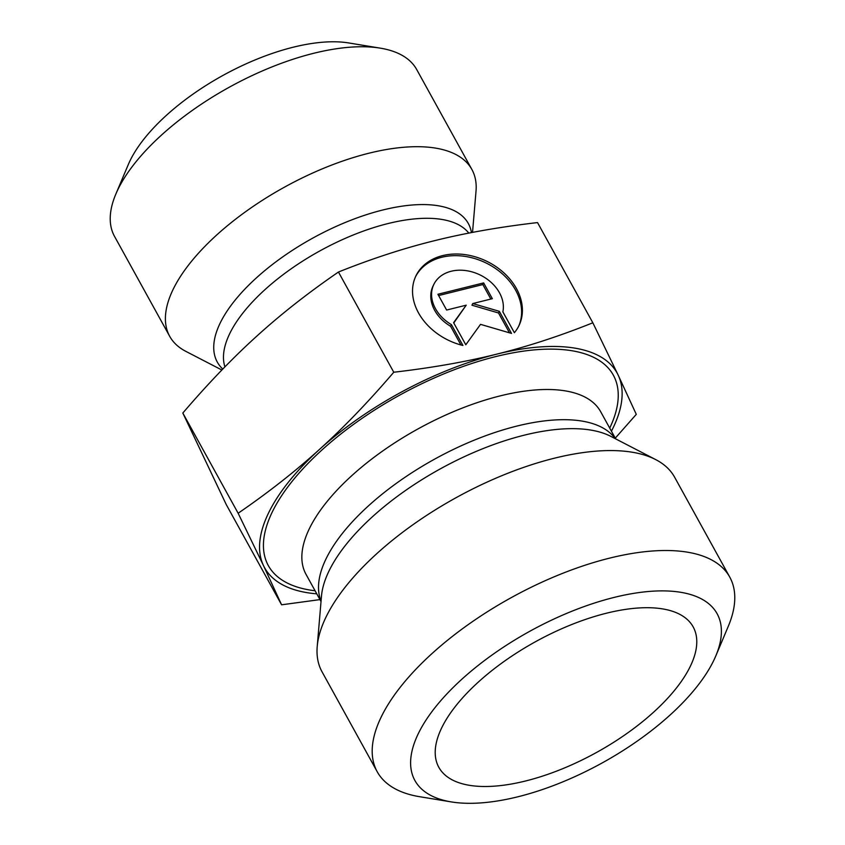 <?xml version="1.0" encoding="UTF-8"?>
<svg xmlns="http://www.w3.org/2000/svg" width="845" height="845" viewBox="0 0 845 845"><rect width="100%" height="100%" fill="white"/><g stroke="black" fill="none" stroke-linecap="round" stroke-linejoin="round"><path stroke-width="1.27" d="M462.933 345.478A57.206 43.898 -154.2 0 1 415.941 275.861A57.206 43.898 -154.2 0 1 486.54 261.179A57.206 43.898 -154.2 0 1 518.999 325.568A57.206 43.898 -154.2 0 1 514.373 332.708L502.87 311.868A37.381 28.688 25.8 0 0 476.738 273.474A37.381 28.688 25.8 0 0 433.802 284.48A37.381 28.688 25.8 0 0 451.431 324.638L462.933 345.478M518.587 326.402A57.206 43.898 25.8 0 0 485.748 262.837A57.206 43.898 25.8 0 0 415.55 276.695M460.926 344.961L450.628 326.307A37.381 28.688 -154.2 0 1 432.999 286.138L433.802 284.48M451.431 324.638L450.628 326.307M446.625 310.041L437.911 294.261L483.636 282.906L492.35 298.686L472.756 303.556L499.321 311.319L511.521 333.416L480.52 324.353L465.796 344.771L453.596 322.674L466.218 305.182L446.625 310.041M466.218 305.182L453.765 322.98M509.472 332.814L498.518 312.977L471.954 305.214L472.756 303.556M499.321 311.319L498.518 312.977M490.839 299.067L482.833 284.564L438.618 295.549M483.636 282.906L482.833 284.564M319.59 449.318C343.651 427.581 368.378 401.893 393.77 372.233C431.795 367.828 466.144 361.787 496.839 354.118A201.353 87.637 151.1 0 0 319.59 449.318A201.353 87.637 151.1 0 0 263.492 565.601L238.142 513.242C268.425 492.445 295.581 471.14 319.59 449.318M592.841 322.79L618.191 375.159A201.353 87.637 151.1 0 0 496.934 354.087C527.702 346.503 559.675 336.067 592.841 322.79L537.526 222.584C499.469 226.999 465.077 233.051 434.351 240.73C403.583 248.314 371.62 258.75 338.454 272.027C308.161 292.824 281.015 314.129 257.007 335.951C232.945 357.678 208.219 383.376 182.826 413.036L226.27 504.602L281.586 604.809L263.492 565.601A201.353 87.637 151.1 0 0 316.78 593.834M611.421 431.182A201.353 87.637 151.1 0 0 618.191 375.159L636.285 414.356L615.266 438.154M319.97 599.601L281.586 604.809M238.142 513.242L182.826 413.036M393.77 372.233L338.454 272.027M525.601 780.981A145.266 63.227 -28.9 0 1 436.358 761.25A145.266 63.227 -28.9 0 1 606.393 613.227A145.266 63.227 -28.9 0 1 689.362 621.582A145.266 63.227 -28.9 0 1 659.618 706.526A145.266 63.227 -28.9 0 1 525.601 780.981M377.208 771.738L322.029 671.796A201.353 87.637 -28.9 0 1 317.213 646.52A201.353 87.637 -28.9 0 1 554.309 458.222A201.353 87.637 -28.9 0 1 655.762 459.627A201.353 87.637 -28.9 0 1 674.595 477.171L729.763 577.114A201.353 87.637 151.1 0 0 609.477 558.165A201.353 87.637 151.1 0 0 430.401 655.033A201.353 87.637 151.1 0 0 377.208 771.738A201.353 87.637 151.1 0 0 419.648 796.708L451.283 801.905A172.591 75.12 -28.9 0 1 435.355 707.191A172.591 75.12 -28.9 0 1 613.998 597.447A172.591 75.12 -28.9 0 1 715.821 655.878A172.591 75.12 -28.9 0 1 602.305 762.866A172.591 75.12 -28.9 0 1 451.283 801.905M715.821 655.878L728.274 626.335A201.353 87.637 151.1 0 0 729.763 577.114M472.524 232.386L476.02 191.16A172.591 75.12 151.1 0 0 471.89 169.496A172.591 75.12 151.1 0 0 284.49 187.146A172.591 75.12 151.1 0 0 169.697 336.321A172.591 75.12 151.1 0 0 185.826 351.351L221.876 370.015M169.697 336.321L114.519 236.368A172.591 75.12 -28.9 0 1 115.797 194.192A172.591 75.12 -28.9 0 1 229.312 87.204A172.591 75.12 -28.9 0 1 380.334 48.154A172.591 75.12 -28.9 0 1 416.712 69.554L471.89 169.496M380.334 48.154L348.7 42.947A143.83 62.593 151.1 0 0 222.848 75.49A143.83 62.593 151.1 0 0 128.26 164.648L115.797 194.192M609.72 428.109A197.043 85.757 151.1 0 0 495.635 356.611A197.043 85.757 151.1 0 0 289.677 484.47A197.043 85.757 151.1 0 0 315.079 590.761M321.026 601.524L306.038 574.378A168.271 73.24 -28.9 0 1 350.495 476.844A168.271 73.24 -28.9 0 1 500.155 395.893A168.271 73.24 -28.9 0 1 600.679 411.726L615.667 438.872M615.297 438.682A168.271 73.24 151.1 0 0 516.823 426.091A168.271 73.24 151.1 0 0 321.058 601.112M317.213 646.52L321.48 596.158A172.126 74.92 -28.9 0 1 524.154 435.196A172.126 74.92 -28.9 0 1 610.882 436.4L655.762 459.627M471.447 232.597A143.365 62.393 151.1 0 0 313.358 237.794A143.365 62.393 151.1 0 0 222.784 369.075M224.918 366.888A139.51 60.724 -28.9 0 1 320.487 250.574A139.51 60.724 -28.9 0 1 468.806 233.104"/></g></svg>
